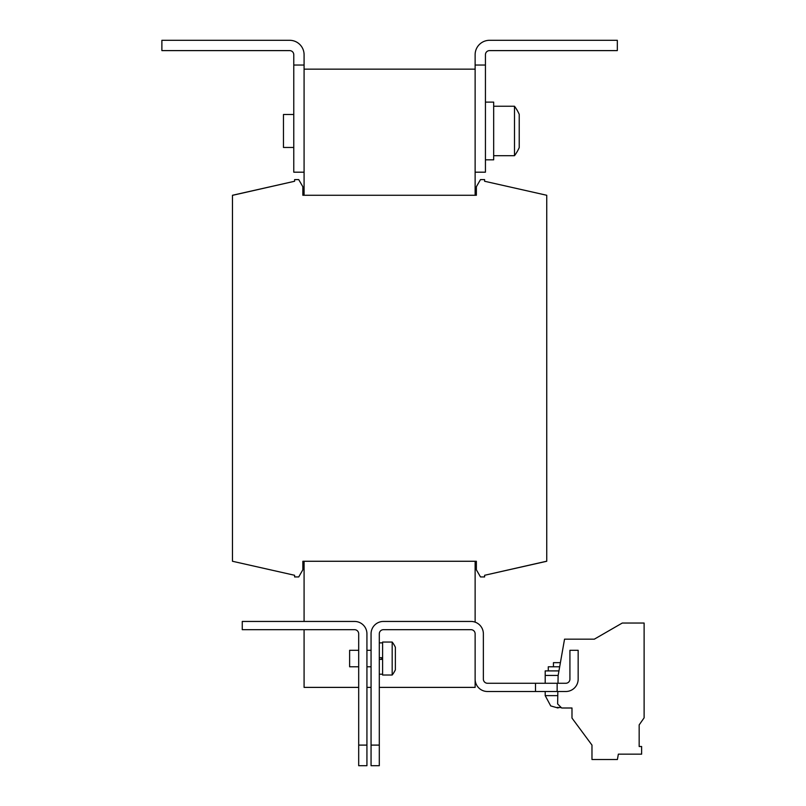<?xml version="1.0" encoding="UTF-8"?>
<svg xmlns="http://www.w3.org/2000/svg" width="806" height="806" viewBox="0 0 806 806"><rect width="100%" height="100%" fill="white"/><g stroke="black" fill="none" stroke-linecap="round" stroke-linejoin="round"><path stroke-width="1.21" d="M560.402 662.663L553.44 662.663L553.44 666.784M559.676 666.784L548.282 666.784L548.282 670.904M550.76 705.935L558.034 708L557.198 707.426L561.268 707.587M371.062 650.301L366.932 650.301M371.062 666.784L366.932 666.784M358.69 650.301L349.623 650.301L349.623 666.784L358.69 666.784M392.179 658.542L392.179 642.05L382.598 642.05L382.598 675.025L392.179 675.025L392.179 658.542M392.179 642.05A26.789 26.789 0 0 1 395.373 647.289L395.373 669.796A26.789 26.789 0 0 1 392.179 675.025M293.777 147.458L283.47 147.458L283.47 114.492L293.777 114.492M485.434 102.12L493.675 102.12L493.675 159.83L485.434 159.83M514.49 106.241A41.217 41.217 0 0 1 519.225 114.341L519.225 147.599A41.217 41.217 0 0 1 514.49 155.699L514.49 106.241L493.675 106.241M514.49 155.699L493.675 155.699M304.084 561.268L302.844 561.268L304.084 561.268L304.084 621.446M475.127 172.192L475.127 65.034L485.434 65.034L485.434 172.192L475.127 172.192L475.127 195.274L476.366 195.274L476.366 186.75L480.487 179.607L484.608 179.607L484.608 181.259L546.74 195.274L546.74 561.268L484.608 575.283L484.608 576.935L480.487 576.935L476.366 569.792L476.366 561.268L475.127 561.268L475.127 622.151M304.084 172.192L293.777 172.192L293.777 54.727A4.121 4.121 0 0 0 289.656 50.607L161.885 50.607L161.885 40.3L289.656 40.3A14.427 14.427 0 0 1 304.084 54.727L304.084 195.274L302.844 195.274L304.084 195.274M475.127 69.155L304.084 69.155M475.127 561.268L302.844 561.268L302.844 569.792L298.724 576.935L294.603 576.935L294.603 575.283L232.471 561.268L232.471 195.274L294.603 181.259L294.603 179.607L298.724 179.607L302.844 186.75L302.844 195.274L475.127 195.274M232.783 195.274L294.603 181.259L232.783 195.274M546.428 561.268L484.608 575.283L546.428 561.268M485.434 65.034L485.434 54.727A4.121 4.121 0 0 1 489.554 50.607L617.325 50.607L617.325 40.3L489.554 40.3A14.427 14.427 0 0 0 475.127 54.727L475.127 65.034M293.777 65.034L304.084 65.034M535.506 683.266L487.489 683.266A4.121 4.121 0 0 1 483.368 679.146L483.368 633.808A12.362 12.362 0 0 0 471.006 621.446L383.424 621.446A12.362 12.362 0 0 0 371.062 633.808L371.062 745.097L379.304 745.097L379.304 633.808A4.121 4.121 0 0 1 383.424 629.688L471.006 629.688A4.121 4.121 0 0 1 475.127 633.808L475.127 679.146A12.362 12.362 0 0 0 487.489 691.508L565.802 691.508A12.362 12.362 0 0 0 578.164 679.146L578.164 650.301L569.923 650.301L569.923 679.146A4.121 4.121 0 0 1 565.802 683.266L535.506 683.266L535.506 691.508M557.148 683.266L557.148 691.508M379.304 745.097L379.304 765.7L371.062 765.7L371.062 745.097M381.772 657.716L381.772 659.368L382.598 659.368L379.304 659.368M382.598 657.716L379.304 657.716M475.127 679.146L475.127 687.387L379.304 687.387M371.062 687.387L366.932 687.387M358.69 687.387L304.084 687.387L304.084 629.688M366.932 745.097L366.932 765.7L358.69 765.7L358.69 745.097L366.932 745.097L366.932 633.808A12.362 12.362 0 0 0 354.569 621.446L242.263 621.446L242.263 629.688L354.569 629.688A4.121 4.121 0 0 1 358.69 633.808L358.69 745.097M557.843 691.508L557.631 703.95L561.681 708L571.988 708L571.988 718.075L591.977 745.097L591.977 759.514L617.406 759.514L618.353 754.164L641.626 754.164L641.626 746.517L639.168 746.517L639.168 724.896L644.115 717.834L644.115 623.038L622.272 623.038L594.324 639.168L564.543 639.168L558.125 675.579L557.994 683.266M559.273 707.587L560.099 707.426M545.199 683.266L545.199 670.904L558.951 670.904M545.199 691.508L545.199 695.628L557.772 695.628M545.199 675.438L558.145 675.438M545.199 695.628L550.72 705.935M379.304 674.199L382.598 674.199M379.304 642.876L382.598 642.876"/></g></svg>
